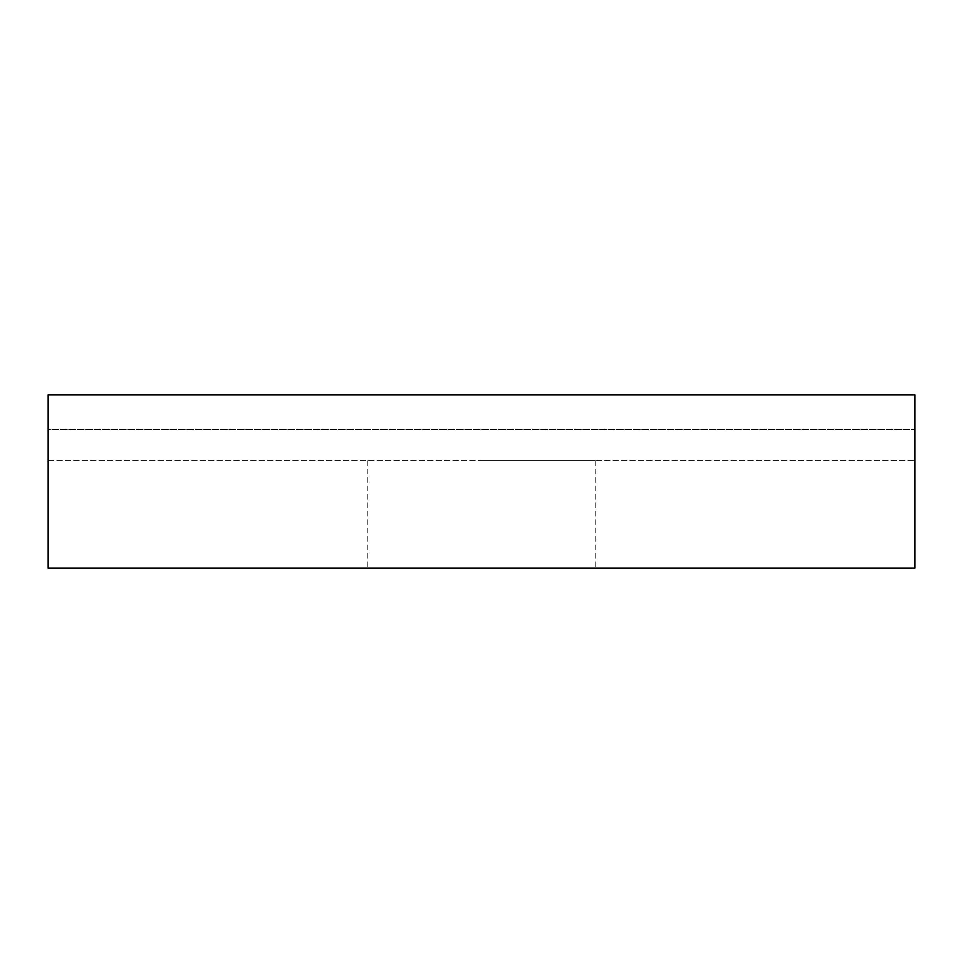 <?xml version="1.0" encoding="UTF-8"?>
<svg xmlns="http://www.w3.org/2000/svg" width="963" height="963" viewBox="0 0 963 963"><rect width="100%" height="100%" fill="white"/><g stroke="black" fill="none" stroke-linecap="round" stroke-linejoin="round"><path stroke-width="0.72" stroke-dasharray="4.82 3.61" d="M481.5 568.17L595.206 568.17L481.5 568.17M481.5 460.699L595.206 460.699L481.5 460.699M914.85 394.83L914.85 568.17L48.15 568.17L48.15 394.83L914.85 394.83L914.85 460.699L914.85 394.83L48.15 394.83L48.15 429.498L914.85 429.498L48.15 429.498L48.15 460.699L914.85 460.699L48.15 460.699L48.15 429.498L914.85 429.498L48.15 429.498L48.15 394.83L914.85 394.83M595.206 460.699L595.206 568.17M367.794 460.699L367.794 568.17"/><path stroke-width="1.44" d="M48.15 568.17L914.85 568.17L914.85 394.83L48.15 394.83L48.15 568.17"/></g></svg>
